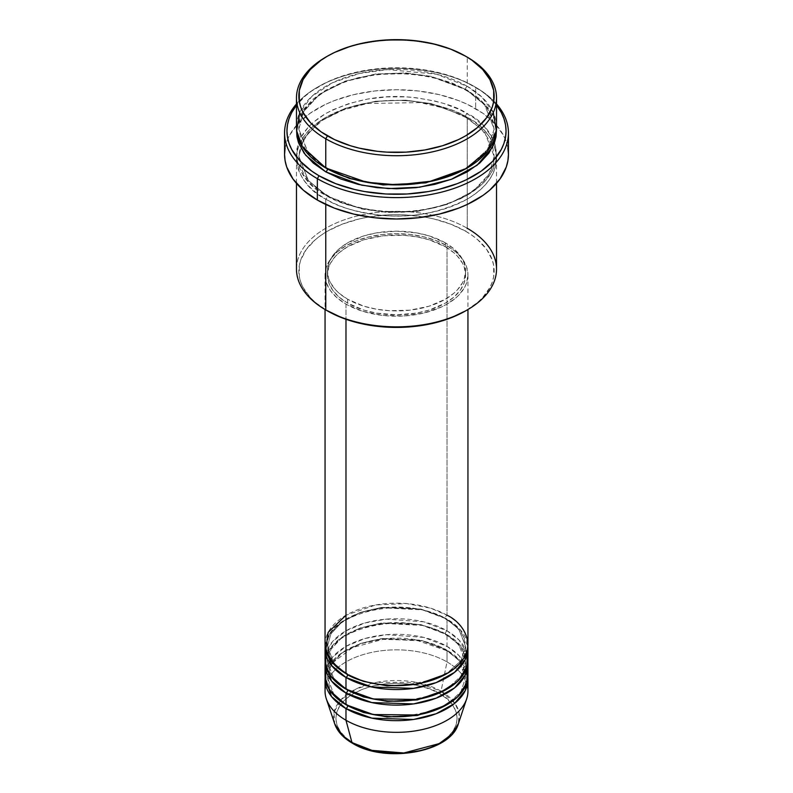 <?xml version="1.0" encoding="UTF-8"?>
<svg xmlns="http://www.w3.org/2000/svg" width="793" height="793" viewBox="0 0 793 793"><rect width="100%" height="100%" fill="white"/><g stroke="black" fill="none" stroke-linecap="round" stroke-linejoin="round"><path stroke-width="0.59" stroke-dasharray="3.96 2.97" d="M419.725 750.684L430.212 747.442L439.411 743.091L446.965 737.777L452.565 731.721L456.025 725.149L457.184 718.309L456.025 711.48L452.565 704.908L446.965 698.841L439.411 693.538L430.212 689.176L419.725 685.945L408.336 683.943L396.5 683.279L384.664 683.943L373.275 685.945L362.788 689.176L353.589 693.538L346.035 698.841L340.435 704.908L336.975 711.48L335.816 718.309L336.975 725.149L340.435 731.721L346.035 737.777L353.589 743.091A2.379 1.378 -60 0 1 352.399 743.21A2.379 1.378 120 0 0 353.589 743.091C364.413 751.328 407.067 761.092 439.411 743.091C470.586 724.415 453.695 699.783 439.411 693.538A2.379 1.378 120 0 0 441.037 691.159L455.182 703.659L459.107 712.897L458.344 723.761A62.984 36.369 0 0 0 441.037 691.159L447.024 661.917A71.449 41.256 180 0 1 467.236 685.251M467.949 691.09A71.449 41.256 0 0 0 447.024 661.917L447.024 650.25A71.449 41.256 180 0 0 370.718 640.942A71.449 41.256 180 0 0 325.13 677.47L329.749 664.703L342.09 652.679L360.964 643.629L382.979 638.91L422.471 640.992L447.024 650.25A2.379 1.378 -60 0 1 445.835 650.369A2.379 1.378 -60 0 1 445.339 649.279L420.984 640.189L381.73 638.524L360.151 643.569L342.12 652.897L330.919 664.96L327.43 677.47L333.843 694.252L346.828 705.185L333.843 694.252L327.43 677.47L330.919 664.96L342.12 652.897L360.151 643.569L381.73 638.524L420.984 640.189L445.339 649.279A2.379 1.378 -60 0 1 447.024 646.364L447.024 634.697A71.449 41.256 180 0 0 370.718 625.39A71.449 41.256 180 0 0 325.13 661.917L329.749 649.15L342.09 637.126L360.964 628.076L382.979 623.357L422.471 625.429L447.024 634.697A2.379 1.378 -60 0 1 445.835 634.806A2.379 1.378 -60 0 1 445.339 633.716L420.984 624.626L381.73 622.961L360.151 628.006L342.12 637.334L330.919 649.408L327.43 661.917L333.843 678.689L346.828 689.632L333.843 678.689L327.43 661.917L330.919 649.408L342.12 637.334L360.151 628.006L381.73 622.961L420.984 624.626L445.339 633.716A2.379 1.378 -60 0 1 447.024 630.802L447.024 619.135A71.449 41.256 180 0 0 370.718 609.827A71.449 41.256 180 0 0 325.13 646.364L329.749 633.587L342.09 621.563L360.964 612.513L382.979 607.795L422.471 609.876L447.024 619.135A2.379 1.378 -60 0 1 445.835 619.254A2.379 1.378 -60 0 1 445.339 618.163L420.984 609.074L381.73 607.408L360.151 612.454L342.12 621.781L330.919 633.845L327.43 646.364L333.843 663.136L346.828 674.07L333.843 663.136L327.43 646.364L330.919 633.845L342.12 621.781L360.151 612.454L381.73 607.408L420.984 609.074L445.339 618.163A2.379 1.378 -60 0 1 447.024 615.249L430.857 608.241L406.601 603.582L375.694 604.95L345.976 615.249M345.976 673.584A2.379 1.378 -60 0 1 347.165 673.465A2.379 1.378 -60 0 1 347.661 674.556A2.379 1.378 120 0 0 347.165 673.465A2.379 1.378 120 0 0 345.976 673.584M467.949 659.974A71.449 41.256 0 0 0 447.024 630.802L423.7 621.831L386.399 619.135L365.097 622.921L345.976 630.802L332.326 641.844L325.764 654.136M345.976 689.147A2.379 1.378 -60 0 1 347.165 689.028A2.379 1.378 -60 0 1 347.661 690.118A2.379 1.378 120 0 0 347.165 689.028A2.379 1.378 120 0 0 345.976 689.147M467.949 675.527A71.449 41.256 0 0 0 447.024 646.364L423.7 637.384L386.399 634.697L365.097 638.474L345.976 646.364L332.326 657.397L325.764 669.698M345.976 704.699A2.379 1.378 -60 0 1 347.165 704.58A2.379 1.378 -60 0 1 347.661 705.671A2.379 1.378 120 0 0 347.165 704.58A2.379 1.378 120 0 0 345.976 704.699M496.527 269.105A100.027 57.75 0 0 0 467.236 228.265L465.55 231.179A97.648 56.372 0 0 0 327.45 231.179A97.648 56.372 0 0 0 327.45 310.906L315.307 302.371L310.38 297.623L303.055 287.413L300.725 282.04L299.318 276.569L299.318 265.516L300.725 260.045L306.286 249.468L315.307 239.724L321.016 235.283L327.45 231.179L342.249 224.171L359.13 218.957L368.15 217.094L386.925 214.943L396.5 214.665L406.075 214.943L424.85 217.094L433.87 218.957L450.751 224.171L465.55 231.179L471.984 235.283L477.693 239.724L486.714 249.468L492.275 260.045L493.682 265.516L493.682 276.569L492.275 282.04L489.945 287.413L482.62 297.623L477.693 302.371L465.55 310.906A97.648 56.372 0 0 0 465.55 231.179L467.236 228.265L467.236 117.423A2.379 1.378 -60 0 1 466.046 117.533A2.379 1.378 -60 0 1 465.55 116.442L431.114 103.596L405.55 100.176L375.614 101.236L345.114 108.373L319.609 121.557L303.778 138.626L298.852 156.31L308.388 180.606L327.45 196.178A2.379 1.378 -60 0 1 325.764 199.093C302.232 188.784 274.378 148.202 325.764 117.423C352.905 103.714 381.195 98.263 410.645 101.088C437.022 104.329 455.886 109.771 467.236 117.423A100.027 57.75 180 0 1 496.527 158.253A100.027 57.75 180 0 1 434.782 211.612A100.027 57.75 180 0 1 325.764 199.093L325.764 204.455L325.764 199.093A100.027 57.75 180 0 1 296.473 158.253A100.027 57.75 180 0 1 358.218 104.904A100.027 57.75 180 0 1 467.236 117.423L467.236 228.265A100.027 57.75 0 0 0 358.218 215.746A100.027 57.75 0 0 0 296.473 269.105M475.651 87.28L473.966 86.308A109.553 63.252 180 0 1 496.527 105.231L487.596 95.894L481.192 90.908L466.006 82.135L457.363 78.438L438.43 72.589L428.299 70.498L407.235 68.079L396.5 67.782L385.765 68.079L364.701 70.498L354.57 72.589L335.637 78.438L326.994 82.135L311.808 90.908L305.404 95.894L296.473 105.231A109.553 63.252 180 0 1 319.034 86.308A109.553 63.252 180 0 1 473.966 86.308L475.651 87.28A111.942 64.63 180 0 1 496.527 103.972A111.942 64.63 0 0 0 475.651 87.28L475.651 108.671L475.651 87.28A111.942 64.63 0 0 0 317.349 87.28A111.942 64.63 0 0 0 296.473 103.972A111.942 64.63 180 0 1 475.651 87.28L473.966 86.308M327.45 168.949A2.379 1.378 120 0 0 326.954 167.858A2.379 1.378 120 0 0 325.764 167.977A2.379 1.378 -60 0 1 326.954 167.858A2.379 1.378 -60 0 1 327.45 168.949L308.388 153.386L298.852 129.09L303.778 111.397L319.609 94.327L345.114 81.144L375.614 74.017L405.55 72.956L431.114 76.366L465.55 89.222A2.379 1.378 -60 0 1 467.236 86.308L436.546 74.215L387.836 69.606L359.368 73.511L332.624 82.7L311.818 96.399L299.714 112.556M296.523 129.09L302.599 111.129L319.579 94.109L345.926 81.203L376.863 74.403L406.968 73.59L432.601 77.169L467.236 90.194A2.379 1.378 -60 0 1 466.046 90.313A2.379 1.378 -60 0 1 465.55 89.222L431.114 76.366L405.55 72.956L375.614 74.017L345.114 81.144L319.609 94.327L303.778 111.397L298.852 129.09L308.051 152.97L326.617 168.463M465.55 116.442A2.379 1.378 -60 0 1 467.236 113.528C455.886 105.885 437.022 100.443 410.645 97.192C381.195 94.377 352.905 99.819 325.764 113.528C274.378 144.316 302.232 184.898 325.764 195.207A2.379 1.378 -60 0 1 326.954 195.088A2.379 1.378 -60 0 1 327.45 196.178L308.388 180.606L298.852 156.31L303.778 138.626L319.609 121.557L345.114 108.373L375.614 101.236L405.55 100.176L431.114 103.596L465.55 116.442L484.612 132.015L494.148 156.31L489.222 174.004L473.391 191.063L447.886 204.247L417.386 211.384L387.45 212.445L361.886 209.025L327.45 196.178A2.379 1.378 120 0 0 326.954 195.088A2.379 1.378 120 0 0 325.764 195.207L340.931 202.384L358.218 207.726L376.982 211.007L386.697 211.84L406.303 211.84L416.018 211.007L434.782 207.726L443.654 205.298L459.96 199.013L467.236 195.207L479.676 186.454L484.721 181.587L492.225 171.129L496.051 160.027L496.051 148.707L494.604 143.097L492.225 137.605L484.721 127.138L473.827 117.731L459.96 109.721L443.654 103.437L434.782 101.008L416.018 97.727L406.303 96.895L386.697 96.895L367.466 99.105L349.346 103.437L333.04 109.721L325.764 113.528L313.324 122.281L308.279 127.138L300.775 137.605L296.949 148.707L296.949 160.027L300.775 171.129L308.279 181.587L313.324 186.454L325.764 195.207C337.114 202.849 355.978 208.291 382.355 211.543C411.805 214.358 440.095 208.916 467.236 195.207C518.622 164.419 490.768 123.837 467.236 113.528A2.379 1.378 120 0 0 465.55 116.442A2.379 1.378 120 0 0 466.046 117.533A2.379 1.378 120 0 0 467.236 117.423C490.768 127.723 518.622 168.314 467.236 199.093C440.095 212.802 411.805 218.244 382.355 215.428C355.978 212.177 337.114 206.735 325.764 199.093A2.379 1.378 120 0 0 327.45 196.178L361.886 209.025L387.45 212.445L417.386 211.384L447.886 204.247L473.391 191.063L489.222 174.004L494.148 156.31L484.612 132.015L465.55 116.442M467.949 644.412A71.449 41.256 0 0 0 447.024 615.249A2.379 1.378 120 0 0 445.339 618.163L458.83 629.176L465.57 646.364L460.921 660.738L446.172 674.07L460.921 660.738L465.57 646.364L458.83 629.176L445.339 618.163A2.379 1.378 120 0 0 445.835 619.254A2.379 1.378 120 0 0 447.024 619.135A71.449 41.256 180 0 1 467.87 646.364L460.396 629.84L447.024 619.135L447.024 630.802A71.449 41.256 0 0 0 369.161 621.861A71.449 41.256 0 0 0 325.051 659.974M345.976 304.106L345.976 319.292L345.976 304.106L362.817 311.312L382.563 315.396L403.508 315.991L423.839 313.047L441.83 306.822L447.024 304.106L455.906 297.851L459.514 294.381L464.876 286.907L466.581 282.982L467.949 274.933A71.449 41.256 180 0 1 423.839 313.047A71.449 41.256 180 0 1 345.976 304.106A71.449 41.256 180 0 1 325.051 274.933L326.419 282.982L330.493 290.724L337.094 297.851L345.976 304.106M447.024 245.761A71.449 41.256 180 0 1 467.949 274.933L466.581 266.884L462.507 259.152L455.906 252.015L447.024 245.761L436.2 240.636L423.839 236.82L410.437 234.47L396.5 233.687L382.563 234.47L369.161 236.82L356.8 240.636L345.976 245.761L337.094 252.015L330.493 259.152L326.419 266.884L325.051 274.933A71.449 41.256 180 0 1 369.161 236.82A71.449 41.256 180 0 1 447.024 245.761L447.024 615.249L447.024 245.761M347.661 299.239L347.661 303.134A69.07 39.878 0 0 0 422.927 311.778A69.07 39.878 0 0 0 465.57 274.933A69.07 39.878 0 0 0 445.339 246.742L445.339 242.846A69.07 39.878 180 0 1 465.57 271.047A69.07 39.878 180 0 1 422.927 307.882A69.07 39.878 180 0 1 347.661 299.239L363.937 306.217L376.447 309.201L389.73 310.727L409.971 310.152L429.063 306.217L445.339 299.239L453.933 293.202L457.412 289.841L462.597 282.615L464.242 278.829L465.57 271.047L464.242 263.266L460.307 255.782L453.933 248.893L445.339 242.846L429.063 235.878L416.553 232.884L396.5 231.169L376.447 232.884L363.937 235.878L347.661 242.846L339.067 248.893L332.693 255.782L328.758 263.266L327.43 271.047L328.758 278.829L330.403 282.615L335.588 289.841L339.067 293.202L347.661 299.239A69.07 39.878 180 0 1 327.43 271.047A69.07 39.878 180 0 1 370.073 234.203A69.07 39.878 180 0 1 445.339 242.846L445.339 246.742A69.07 39.878 0 0 0 370.073 238.088A69.07 39.878 0 0 0 327.43 274.933A69.07 39.878 0 0 0 347.661 303.134L347.661 299.239M508.442 154.367A111.942 64.63 0 0 0 475.651 108.671A111.942 64.63 0 0 0 353.658 94.654A111.942 64.63 0 0 0 284.558 154.367M496.527 127.138A100.027 57.75 0 0 0 467.236 86.308L467.236 57.136L467.236 86.308A100.027 57.75 0 0 0 358.218 73.789A100.027 57.75 0 0 0 296.473 127.138M467.236 654.136L459.147 640.139L447.024 630.802A2.379 1.378 120 0 0 445.339 633.716L458.83 644.729L465.57 661.917L460.921 676.29L446.172 689.632L460.921 676.29L465.57 661.917L458.83 644.729L445.339 633.716A2.379 1.378 120 0 0 445.835 634.806A2.379 1.378 120 0 0 447.024 634.697L447.024 646.364A2.379 1.378 120 0 0 445.339 649.279L458.83 660.291L465.57 677.47L460.921 691.853L446.172 705.185L460.921 691.853L465.57 677.47L458.83 660.291L445.339 649.279A2.379 1.378 120 0 0 445.835 650.369A2.379 1.378 120 0 0 447.024 650.25A71.449 41.256 180 0 1 467.87 677.47L460.396 660.956L447.024 650.25L447.024 661.917A71.449 41.256 0 0 0 369.161 652.976A71.449 41.256 0 0 0 325.051 691.09M447.024 634.697A71.449 41.256 180 0 1 467.87 661.917L460.396 645.403L447.024 634.697M467.236 669.698L459.147 655.692L447.024 646.364A71.449 41.256 0 0 0 369.161 637.423A71.449 41.256 0 0 0 325.051 675.527M325.764 685.251A71.449 41.256 180 0 1 373.909 651.955A71.449 41.256 180 0 1 447.024 661.917L441.037 691.159A62.984 36.369 0 0 0 366.971 684.746A62.984 36.369 0 0 0 334.656 723.761L334.051 712.124L340.96 699.713L355.968 689.028L376.417 682.406L416.355 682.357L441.037 691.159A2.379 1.378 -60 0 1 439.411 693.538C428.587 685.291 385.933 675.537 353.589 693.538C322.414 712.213 339.305 736.836 353.589 743.091L362.788 747.442L373.275 750.684M326.617 56.65A100.027 57.75 180 0 1 467.236 57.136M296.523 129.081L298.396 119.763L304.086 108.928L313.324 98.947L325.764 90.194L340.931 83.007L358.218 77.674L376.982 74.383L396.5 73.283L416.018 74.383L434.782 77.674L452.069 83.007L467.236 90.194L479.676 98.947L488.914 108.928L494.604 119.763L496.477 129.081M285.103 148.033L286.709 141.759L289.386 135.603L297.781 123.896L309.974 113.369L325.487 104.408L334.309 100.632L353.658 94.654L374.663 90.977L396.5 89.738L418.337 90.977L439.342 94.654L458.691 100.632L467.513 104.408L483.026 113.369L495.219 123.896L503.614 135.603L506.291 141.759L507.897 148.033M445.339 246.742L453.933 252.779L457.412 256.139L462.597 263.355L464.242 267.152L465.57 274.933L464.242 282.714L460.307 290.198L453.933 297.088L445.339 303.134L429.063 310.103L416.553 313.096L396.5 314.811L376.447 313.096L363.937 310.103L347.661 303.134L339.067 297.088L332.693 290.198L328.758 282.714L327.43 274.933L328.758 267.152L330.403 263.355L335.588 256.139L339.067 252.779L347.661 246.742L363.937 239.764L383.029 235.828L403.27 235.253L416.553 236.77L429.063 239.764L445.339 246.742M447.024 615.249A71.449 41.256 0 0 0 369.161 606.308A71.449 41.256 0 0 0 325.051 644.412M493.286 112.556L481.906 97.073L467.236 86.308A2.379 1.378 120 0 0 465.55 89.222L484.612 104.785L494.148 129.09L487.497 149.53L466.383 168.463L487.497 149.53L494.148 129.09L484.612 104.785L465.55 89.222A2.379 1.378 120 0 0 466.046 90.313A2.379 1.378 120 0 0 467.236 90.194L486.188 105.459L496.477 129.09M327.45 310.906L325.764 309.934A100.027 57.75 180 0 1 325.764 228.265A100.027 57.75 180 0 1 467.236 228.265M466.383 56.65A100.027 57.75 0 0 0 325.764 57.136M347.165 673.465C338.522 668.39 332.673 662.561 329.62 655.98L327.43 646.364C323.405 614.04 406.165 593.362 445.835 619.254C454.528 624.359 460.396 630.227 463.439 636.858L465.57 646.364C469.595 678.679 386.835 699.357 347.165 673.465M347.165 689.028C338.522 683.953 332.673 678.124 329.62 671.532L327.43 661.917C323.405 629.592 406.165 608.925 445.835 634.806C454.528 639.911 460.396 645.789 463.439 652.421L465.57 661.917C469.595 694.242 386.835 714.909 347.165 689.028M332.584 662.859L352.538 647.574L383.138 639.346L416.949 640.367L445.835 650.369C454.528 655.474 460.396 661.342 463.439 667.974L465.57 677.47C469.595 709.794 386.835 730.472 347.165 704.58C338.522 699.505 332.673 693.677 329.62 687.095L327.43 677.47L331.157 664.99M326.954 167.858C314.712 160.692 306.395 152.385 302.004 142.948L298.852 129.09C298.158 107.323 324.178 85.148 361.846 77.347C397.075 69.417 439.828 74.79 466.046 90.313C478.209 97.43 486.496 105.677 490.917 115.054L494.148 129.09C494.842 150.779 468.98 172.894 431.471 180.754C396.193 188.774 353.252 183.431 326.954 167.858M466.046 117.533L444.863 108.264L420.052 102.584L367.109 103.526L342.963 110.068L322.84 120.07L308.279 132.699L300.299 146.864L298.852 156.31L302.004 170.178C306.395 179.614 314.712 187.921 326.954 195.088C353.252 210.651 396.193 216.003 431.471 207.984C468.98 200.123 494.842 178.009 494.148 156.31L492.701 146.864L490.917 142.274L481.391 129.061L466.046 117.533M467.949 274.933L467.949 309.518M465.57 271.047L465.57 274.933M496.527 158.253L496.527 183.371M296.473 158.253L296.473 183.371M327.43 271.047L327.43 274.933M325.051 274.933L325.051 309.518M317.349 87.28L319.034 86.308"/><path stroke-width="1.19" d="M467.236 685.251A71.449 41.256 180 0 1 466.661 698.901L458.344 723.761L451.752 734.338L439.213 743.596L403.905 752.983L371.976 750.366L351.963 742.585A2.379 1.378 120 0 0 352.399 743.21A2.379 1.378 -60 0 1 351.963 742.585A62.984 36.369 0 0 0 414.957 751.645A62.984 36.369 0 0 0 458.344 723.761C450.711 752.517 385.051 763.699 352.399 743.21C343.27 737.916 337.352 731.433 334.656 723.761A62.984 36.369 0 0 0 351.963 742.585L345.976 720.252L351.963 742.585L341.872 734.982L334.656 723.761L326.339 698.901A71.449 41.256 180 0 1 325.764 685.251M345.976 615.249L328.143 632.408L325.764 650.25L333.853 664.247L345.976 673.584A71.449 41.256 0 0 0 423.839 682.525A71.449 41.256 0 0 0 467.949 644.412L467.949 309.518M467.949 648.307A71.449 41.256 180 0 0 467.87 646.364L465.303 659.439L454.548 672.365L436.17 682.614L413.579 688.364L371.838 687.016L345.976 677.47A2.379 1.378 120 0 0 347.661 674.556L346.828 674.07L347.661 674.556A2.379 1.378 -60 0 1 345.976 677.47L331.474 665.396L325.13 646.364A71.449 41.256 180 0 0 325.051 648.307L325.051 659.974A71.449 41.256 0 0 0 345.976 689.147A71.449 41.256 0 0 0 423.839 698.088A71.449 41.256 0 0 0 467.949 659.974L467.949 648.307A71.449 41.256 180 0 1 423.839 686.421A71.449 41.256 180 0 1 345.976 677.47L345.976 689.147L345.976 677.47A71.449 41.256 180 0 1 325.051 648.307M325.764 654.136L325.764 665.803L330.433 675.676L345.976 689.147L373.225 698.97L417.306 699.436L440.343 692.547L457.908 681.068L466.799 667.339L467.236 654.136M467.949 663.86A71.449 41.256 180 0 0 467.87 661.917L465.303 674.992L454.548 687.918L436.17 698.167L413.579 703.916L371.838 702.578L345.976 693.032A2.379 1.378 120 0 0 347.661 690.118L346.828 689.632L347.661 690.118A2.379 1.378 -60 0 1 345.976 693.032L331.474 680.949L325.13 661.917A71.449 41.256 180 0 0 325.051 663.86L325.051 675.527A71.449 41.256 0 0 0 345.976 704.699A71.449 41.256 0 0 0 423.839 713.641A71.449 41.256 0 0 0 467.949 675.527L467.949 663.86A71.449 41.256 180 0 1 423.839 701.974A71.449 41.256 180 0 1 345.976 693.032L345.976 704.699L345.976 693.032A71.449 41.256 180 0 1 325.051 663.86M325.764 669.698L325.764 681.365L330.433 691.238L345.976 704.699L373.225 714.533L417.306 714.999L440.343 708.099L457.908 696.621L466.799 682.902L467.236 669.698M467.949 679.423A71.449 41.256 180 0 0 467.87 677.47L465.303 690.544L454.548 703.47L436.17 713.73L413.579 719.479L371.838 718.131L345.976 708.585A2.379 1.378 120 0 0 347.661 705.671L346.828 705.185L347.661 705.671A2.379 1.378 -60 0 1 345.976 708.585L331.474 696.512L325.13 677.47A71.449 41.256 180 0 0 325.051 679.423L325.051 691.09A71.449 41.256 0 0 0 345.976 720.252A71.449 41.256 0 0 0 423.839 729.203A71.449 41.256 0 0 0 467.949 691.09L467.949 679.423A71.449 41.256 180 0 1 423.839 717.526A71.449 41.256 180 0 1 345.976 708.585L345.976 720.252L345.976 708.585A71.449 41.256 180 0 1 325.051 679.423M299.714 112.556L296.691 130.964L302.44 146.784L325.764 167.977L325.764 138.805L327.45 135.89A97.648 56.372 180 0 1 327.45 56.164A97.648 56.372 180 0 1 465.55 56.164L450.751 49.156L433.87 43.942L415.552 40.73L406.075 39.918L386.925 39.918L377.448 40.73L359.13 43.942L350.466 46.311L334.557 52.447L327.45 56.164L321.016 60.258L310.38 69.447L303.055 79.657L299.318 90.501L299.318 101.554L300.725 107.025L303.055 112.388L310.38 122.608L321.016 131.797L334.557 139.608L350.466 145.743L359.13 148.113L377.448 151.324L386.925 152.137L406.075 152.137L424.85 149.976L442.534 145.743L458.443 139.608L465.55 135.89L477.693 127.346L486.714 117.602L492.275 107.025L493.682 101.554L493.682 90.501L489.945 79.657L482.62 69.447L471.984 60.258L465.55 56.164A97.648 56.372 180 0 1 465.55 135.89A97.648 56.372 180 0 1 327.45 135.89L325.764 138.805A100.027 57.75 0 0 0 467.236 138.805A100.027 57.75 0 0 0 467.236 57.136L467.236 57.136A100.027 57.75 180 0 1 496.527 97.975A100.027 57.75 180 0 1 434.782 151.324A100.027 57.75 180 0 1 325.764 138.805L325.764 167.977A100.027 57.75 0 0 0 434.782 180.497A100.027 57.75 0 0 0 496.527 127.138L496.527 97.975M467.236 228.265A100.027 57.75 180 0 1 467.236 309.934A100.027 57.75 180 0 1 325.764 309.934L327.45 310.906A97.648 56.372 0 0 0 465.55 310.906L450.751 317.924L433.87 323.128L415.552 326.339L396.5 327.42L377.448 326.339L359.13 323.128L342.249 317.924L325.764 309.934A100.027 57.75 0 0 0 434.782 322.454A100.027 57.75 0 0 0 496.527 269.105L496.527 183.371M317.349 178.673A111.942 64.63 0 0 0 462.032 185.374A111.942 64.63 0 0 0 496.527 103.972A111.942 64.63 180 0 1 508.442 132.976A111.942 64.63 180 0 1 439.342 192.679A111.942 64.63 180 0 1 317.349 178.673L317.349 200.064A111.942 64.63 0 0 0 439.342 214.07A111.942 64.63 0 0 0 508.442 154.367L507.897 160.701L506.291 166.976L499.917 179.099L489.578 190.27L483.026 195.365L467.513 204.326L458.691 208.103L439.342 214.07L418.337 217.748L396.5 218.997L374.663 217.748L353.658 214.07L334.309 208.103L317.349 200.064L317.349 178.673A111.942 64.63 180 0 1 284.558 132.976A111.942 64.63 180 0 1 296.473 103.972A111.942 64.63 0 0 0 317.349 178.673L319.034 175.759L317.349 178.673M496.527 105.231A109.553 63.252 180 0 1 458.612 183.133A109.553 63.252 180 0 1 319.034 175.759L335.637 183.619L354.57 189.468L364.701 191.559L385.765 193.978L407.235 193.978L428.299 191.559L438.43 189.468L457.363 183.619L466.006 179.922L481.192 171.159L493.117 160.85L501.345 149.391L503.951 143.374L505.528 137.229L506.053 131.033L505.528 124.828L503.951 118.692L501.345 112.665L496.527 105.231M326.617 168.463L327.45 168.949A2.379 1.378 -60 0 1 325.764 171.863L305.682 155.23L298.753 143.295L296.523 129.09M345.976 319.292L345.976 673.584L345.976 319.292M325.764 204.455L325.764 309.934L325.764 204.455M466.661 698.901A71.449 41.256 180 0 1 417.435 730.531A71.449 41.256 180 0 1 345.976 720.252A71.449 41.256 180 0 1 326.339 698.901M373.275 750.684L384.664 752.676L396.5 753.35L408.336 752.676L419.725 750.684M327.45 56.164L325.764 57.136A100.027 57.75 0 0 0 325.764 138.805A100.027 57.75 180 0 1 296.473 97.975A100.027 57.75 180 0 1 326.617 56.65M296.473 97.975L296.473 127.138A100.027 57.75 0 0 0 325.764 167.977L366.425 182.221L397.204 184.888L432.185 181.091L464.807 169.335L487.437 151.195L496.319 130.914L493.286 112.556M296.473 105.231L291.655 112.665L289.048 118.692L287.472 124.828L286.947 131.033L287.472 137.229L289.048 143.374L291.655 149.391L299.883 160.85L311.808 171.159L319.034 175.759A109.553 63.252 180 0 1 296.473 105.231M496.477 129.081L496.051 136.693L494.604 142.294L488.914 153.128L479.676 163.12L467.236 171.863L452.069 179.049L434.782 184.382L416.018 187.673L396.5 188.784L376.982 187.673L358.218 184.382L340.931 179.049L325.764 171.863L313.324 163.12L304.086 153.128L298.396 142.294L296.949 136.693L296.523 129.081M284.558 132.976L284.558 154.367A111.942 64.63 0 0 0 317.349 200.064L303.422 190.27L293.083 179.099L286.709 166.976L285.103 160.701L284.558 154.367L285.103 148.033M507.897 148.033L508.442 154.367L508.442 132.976M296.473 183.371L296.473 269.105A100.027 57.75 0 0 0 325.764 309.934L325.764 309.934M325.051 309.518L325.051 644.412A71.449 41.256 0 0 0 345.976 673.584C358.723 683.288 408.94 694.777 447.024 673.584C483.73 651.598 463.836 622.604 447.024 615.249M496.477 129.09L492.453 147.339L477.059 165.271L451.217 179.377L419.685 187.207L388.451 188.595L361.697 185.175L325.764 171.863A2.379 1.378 120 0 0 327.45 168.949L349.713 178.574L383.158 184.938L425.732 182.876L466.383 168.463L425.732 182.876L383.158 184.938L349.713 178.574L327.45 168.949M465.55 56.164L467.236 57.136A100.027 57.75 0 0 0 466.383 56.65M347.661 705.671L363.452 712.491L387.202 716.991L417.405 715.484L446.172 705.185L417.405 715.484L387.202 716.991L363.452 712.491L347.661 705.671M347.661 690.118L363.452 696.938L387.202 701.428L417.405 699.922L446.172 689.632L417.405 699.922L387.202 701.428L363.452 696.938L347.661 690.118M347.661 674.556L363.452 681.375L387.202 685.876L417.405 684.369L446.172 674.07L417.405 684.369L387.202 685.876L363.452 681.375L347.661 674.556M332.584 662.859L331.157 664.99M467.236 309.934L465.55 310.906"/></g></svg>
